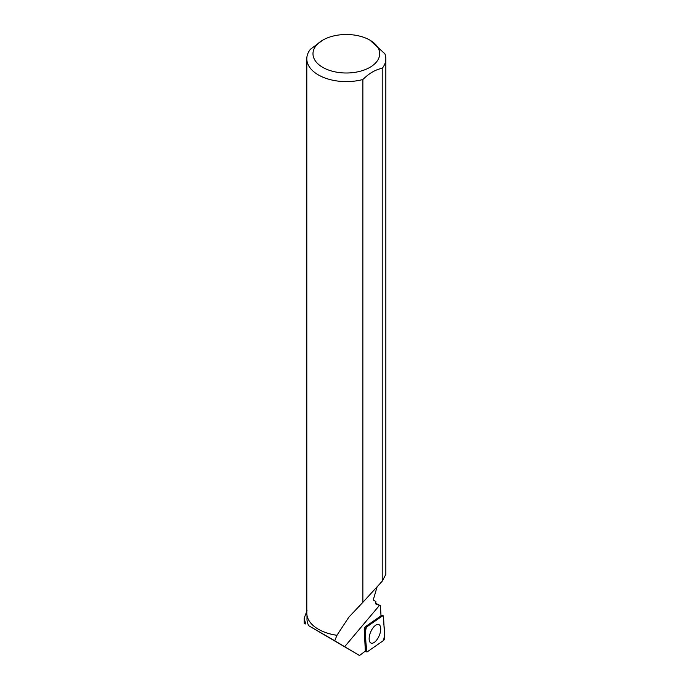 <?xml version="1.0" encoding="UTF-8"?>
<svg xmlns="http://www.w3.org/2000/svg" width="690" height="690" viewBox="0 0 690 690"><rect width="100%" height="100%" fill="white"/><g stroke="black" fill="none" stroke-linecap="round" stroke-linejoin="round"><path stroke-width="1.03" d="M365.26 629.78L366.347 651.162A1.958 0.906 112.9 0 0 366.666 651.877A1.958 0.906 112.9 0 0 367.356 651.765L383.364 640.605A1.958 0.906 112.9 0 0 384.615 637.879L383.528 616.498A1.958 0.906 112.9 0 0 383.105 615.73A1.958 0.906 112.9 0 0 382.519 615.894L366.511 627.055A1.958 0.906 112.9 0 0 365.26 629.78L364.234 629.211M378.957 636.232A10.04 4.649 112.9 0 0 378.689 624.519A10.04 4.649 112.9 0 0 370.918 631.428A10.04 4.649 112.9 0 0 370.875 643.002A10.04 4.649 112.9 0 0 378.957 636.232M359.473 655.5L365.433 651.058A1.794 0.828 -67.1 0 1 365.321 650.67L364.225 629.133A1.794 0.828 -67.1 0 1 365.312 626.761L381.001 615.825L380.449 605.777L379.466 605.38L344.664 646.694L359.473 655.5L308.749 625.744A39.339 22.71 180 0 1 306.99 619.025L306.99 615.308M322.748 40.141A33.344 19.251 0 0 0 322.748 67.361A33.344 19.251 0 0 0 362.405 70.613A33.344 19.251 0 0 0 378.853 49.525A33.344 19.251 0 0 0 369.9 40.141A33.344 19.251 0 0 0 322.748 40.141L310.431 49.249A39.52 22.813 0 0 0 306.8 58.797A39.52 22.813 0 0 0 362.862 79.514L362.862 602.336L348.847 617.179L336.953 635.266L334.754 640.725A39.339 22.71 180 0 1 334.685 640.717L308.749 625.744M336.987 635.309A39.339 22.71 180 0 1 318.504 629.306A39.339 22.71 180 0 1 318.444 629.271M379.466 605.38L375.671 603.897L375.878 601.533L373.238 600.007L377.154 586.681M307.033 610.633L304.187 618.214L305.679 623.984L304.161 623.182L304.169 618.214M375.714 603.345A47.929 27.669 180 0 1 380.449 605.777M362.862 602.336L382.217 581.213L385.839 574.391L385.839 58.797A39.52 22.813 0 0 0 384.882 53.785L369.9 40.141M334.745 640.751L344.664 646.694M382.217 581.213L382.217 68.344A39.52 22.813 0 0 0 385.839 58.797M336.953 635.266A39.52 22.813 180 0 1 318.375 629.237A39.52 22.813 180 0 1 306.8 613.1L306.8 58.797M382.217 68.344C375.774 69.431 369.322 73.157 362.862 79.514M383.528 616.498L382.519 615.894L366.519 627.046C363.794 635.266 366.787 643.115 366.347 651.153L367.365 651.765L383.355 640.613C386.081 632.394 383.088 624.536 383.528 616.498M365.321 650.592L366.347 651.162M365.372 626.718L366.511 627.055M382.519 615.894L380.975 615.446M380.958 615.161L383.105 615.73M365.372 651.11L366.666 651.877"/></g></svg>
